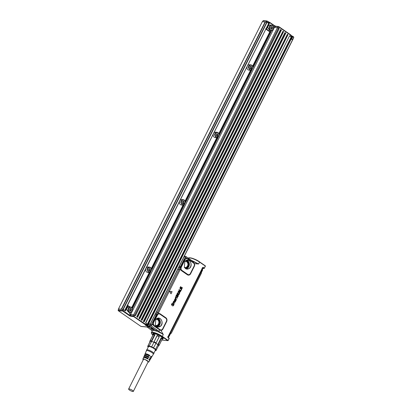 <?xml version="1.0" encoding="UTF-8"?>
<svg xmlns="http://www.w3.org/2000/svg" width="412" height="412" viewBox="0 0 412 412"><rect width="100%" height="100%" fill="white"/><g stroke="black" fill="none" stroke-linecap="round" stroke-linejoin="round"><path stroke-width="0.62" d="M205.233 265.786L205.289 266.456L205.397 266.039A0.309 0.309 0 0 0 205.274 265.802L199.578 261.872M205.212 266.394L204.44 268.155L205.274 265.802L199.547 262.109A7.601 1.782 -153.4 0 0 192.698 258.648A7.601 1.782 -153.4 0 0 188.542 258.303L188.531 258.319M204.44 268.155L204.167 268.428M202.56 268.392L203.992 268.526L202.539 268.372M205.408 266.09L199.547 262.109L198.605 263.989L191.456 260.348M193.609 263.031L193.357 261.723L198.605 263.989L194.449 263.634L193.475 262.604A0.778 0.391 -55.3 0 0 193.444 262.892L187.249 258.71L187.666 258.921L187.692 258.602L186.322 258.164A2.802 2.328 95.5 0 0 185.75 258.35L184.627 259.632L185.488 259.138L184.772 259.699L180.914 267.048L180.533 268.789A2.802 2.328 95.5 0 0 181.63 270.787L187.414 274.789A2.802 2.328 95.5 0 0 190.622 273.733L194.34 266.317A2.802 2.328 95.5 0 0 194.449 263.634L194.186 263.855L193.444 262.892L187.666 258.921M167.699 340.631L163.796 340.291L167.699 340.631L168.06 340.374L162.338 336.413L163.281 334.534L160.999 330.439L159.964 330.1L158.672 330.985L153.398 329.466L153.609 330.522C156.524 330.913 159.748 332.247 163.281 334.534L151.101 325.748L152.631 324.486L153.959 325.964L159.964 330.1L160.402 329.873L154.237 325.671L153.959 325.964M172.118 291.794L169.775 291.433L172.062 291.655L170.995 293.782L169.754 291.593M171.124 293.777L169.703 291.578M172.757 304.576L173.364 304.365A7.761 6.448 95.5 0 0 173.37 304.37L173.467 305.266L172.556 305.776L172.958 306.003M171.943 305.277L171.552 303.968L172.484 303.515L171.711 304.082L171.856 304.988L172.803 304.231L173.519 304.128L173.833 304.664L173.658 305.426L172.633 305.915L173.519 305.277L173.416 304.37A7.756 6.448 -84.5 0 1 173.411 304.365L171.624 305.174L171.505 303.963L172.448 303.505M171.814 304.978L173.478 304.118M172.901 303.031L173.56 301.327L174.23 301.028M173.498 302.027L173.612 301.337L174.147 300.997M174.271 301.038L175.337 301.749L175.224 302.032M175.157 302.022L174.008 301.296L173.761 301.986A1.55 1.288 -84.5 0 1 173.766 301.991L174.817 302.974L173.462 302.387L173.215 303.077A1.55 1.288 -84.5 0 1 173.215 303.088L173.524 303.443A1.55 1.288 95.5 0 0 173.54 303.453L174.142 304.185M174.611 303.119L173.679 302.475M174.168 304.19L172.762 303.237L172.952 303.047M174.08 304.18L172.716 303.237L172.839 302.985M175.96 300.224L175.723 301.198L175.105 301.296L175.682 301.198L175.105 301.296L175.085 300.075A1.56 1.293 95.5 0 1 175.09 300.065L174.806 299.555L174.508 300.765M175.198 299.354L174.379 299.699L174.425 300.75L174.425 299.709L175.234 299.359L176.238 299.833M175.152 298.437L176.449 299.586L175.095 298.654L175.522 297.891L176.382 299.576M175.409 297.83L175.285 298.489M175.976 296.794L175.754 297.062L176.053 296.831L175.965 297.217L176.933 297.886A1.55 1.288 95.5 0 0 176.944 297.891L177.418 297.855A1.55 1.288 -84.5 0 1 177.345 298.025L175.61 297.618L175.352 296.959L175.77 297.083M175.61 297.618L175.435 296.867M176.903 297.881L177.325 297.711M177.124 298.221L175.836 297.433M176.516 295.96L177.67 295.126L178.242 295.548L178.118 296.522L177.114 297.042L177.809 296.3L177.778 295.687L176.326 296.408L176.223 295.244L176.691 294.714L177.165 294.853L176.439 295.806A1.55 1.288 -84.5 0 1 176.439 295.816L176.475 295.95M176.985 295.641L176.614 295.955M176.939 295.631L178.005 295.239M177.418 297.103L177.021 296.908L177.763 296.295L177.732 295.692M176.794 296.455L176.063 296.13L176.176 295.234L177.124 294.724M177.768 293.138L178.066 293.107L177.52 293.885L177.917 294.369L178.823 294.261L178.695 293.565L178.777 294.256L177.876 294.359M178.7 293.426L179.009 293.179M178.746 293.437L179.071 293.21L179.143 294.477L178.53 295.033L177.665 294.853L178.489 295.033M177.665 294.853L177.098 294.07L177.227 293.138L178.128 292.587L177.809 293.138M179.477 293.483L178.19 291.511L178.37 291.037L180.554 291.336L179.467 292.633L179.756 293.169L179.498 293.519M179.426 293.483L178.138 291.397L178.406 290.98L180.513 291.325M180.322 291.835L179.91 291.748M180.703 291.191L178.963 289.894L179.194 289.559L180.636 290.553L181.249 289.482L181.471 289.739L180.683 291.186M180.616 291.181L178.942 290.022L179.174 289.559M180.652 290.548L181.228 289.482M181.548 289.404L179.864 288.24L180.693 286.582L180.343 287.962L180.739 288.22L181.254 287.195L181.532 287.277L181.048 288.431L181.522 288.781L182.119 287.622L182.398 287.71L181.568 289.415M181.501 289.409L179.817 288.24L180.667 286.572M180.693 288.209L181.337 287.149M181.496 288.761L182.181 287.576M168.271 340.163L168.029 340.636A0.309 0.309 0 0 0 168.039 340.631L169.111 338.489L168.209 337.825A0.829 0.685 95.5 0 1 167.998 336.712L202.513 267.79A0.829 0.685 95.5 0 1 203.446 267.465L204.316 268.31M163.899 340.333L167.983 340.652A0.309 0.294 71.9 0 1 167.751 340.626L162.029 336.666L162.338 336.413A7.601 1.782 -153.4 0 0 155.489 332.953A7.601 1.782 -153.4 0 0 151.333 332.608L152.244 330.784L153.609 330.522M147.187 327.046L152.522 331.032M153.125 329.276L154.371 329.358L153.398 329.466C152.126 329.322 151.642 329.615 151.94 330.336L152.27 330.712M193.908 262.001L193.625 261.862M193.552 261.795L185.982 256.552L185.967 257.917L186.445 258.633L187.249 258.71M184.627 259.632L181.017 266.842L180.415 266.636L179.045 269.407L180.018 269.829L180.533 268.789L181.007 268.722A2.338 1.942 95.5 0 0 181.919 270.39L187.702 274.392A2.338 1.942 95.5 0 0 190.38 273.511L194.093 266.095A2.338 1.942 95.5 0 0 194.186 263.855M177.778 269.268L179.045 269.407L156.771 313.867L155.515 313.728M166.407 321.381L166.649 321.602L162.936 329.018A2.802 2.328 95.5 0 1 160.999 330.439A0.778 0.427 -93.9 0 1 161.077 329.981A2.338 1.942 95.5 0 0 162.694 328.802L166.407 321.381A2.338 1.942 95.5 0 0 165.763 318.203L159.985 314.202A2.338 1.942 95.5 0 0 158.301 314.068A0.778 0.386 64.4 0 1 158.079 313.63L156.838 315.128L154.984 314.789M202.668 267.846L168.086 337.212A0.402 0.335 95.5 0 0 168.24 337.443L169.234 338.36L168.209 337.825M168.348 340.224L169.198 338.525M172.937 306.003L172.587 305.915M173.416 304.37L172.798 304.576M175.203 302.022L174.23 301.383M172.963 302.81L173.55 302.037M176.017 299.905L176.254 300.142A1.55 1.288 95.5 0 0 176.238 300.163L175.955 300.204M175.682 301.198L175.152 301.296L175.136 300.085A1.55 1.288 -84.5 0 1 175.136 300.07L175.064 299.596M177.165 298.216L176.903 298.144L177.165 298.216M177.397 297.109L177.067 297.047M177.912 294.369L178.437 294.544M177.711 294.848L177.15 294.075L177.273 293.143L178.128 292.592M181.007 268.722L181.285 267.218L184.998 259.797M193.779 263.216L193.444 262.923M186.445 258.633L185.488 259.138M189.273 268.469C193.599 265.632 189.623 257.49 185.524 260.801L184.885 261.388L184.308 267.347L186.991 269.139L189.273 268.469M181.028 268.052L178.633 267.563M158.301 314.068L156.941 314.923M157.811 314.418L153.599 322.503L153.315 323.997L154.237 325.671M161.077 329.981L160.402 329.873M155.844 319.372L155.273 325.331L160.232 326.459C164.563 323.621 160.582 315.479 156.488 318.79L155.844 319.372L156.478 318.8L158.599 318.146A4.481 3.723 95.5 0 0 157.348 318.322M175.409 299.885L175.239 300.384A1.55 1.288 95.5 0 1 175.234 300.399L175.28 301.048A1.55 1.288 95.5 0 0 175.28 301.048L175.636 300.853L175.553 299.982A1.56 1.293 -84.5 0 1 175.548 299.977L175.388 299.874M175.636 300.853L175.285 301.048L175.687 300.863L175.6 299.982A1.55 1.288 95.5 0 0 175.6 299.982L175.44 299.869M179.215 292.273L179.514 291.675L178.736 291.526L179.235 292.273M168.23 337.407L169.147 338.103M154.371 329.358L149.407 325.923M151.91 329.121L148.706 326.901M181.285 267.218L181.017 267.965M185.972 258.788A0.778 0.386 63.9 0 1 185.75 258.35L185.967 257.917L184.993 257.495L184.9 256.774L184.092 256.666M181.012 267.908L178.659 267.512M150.061 324.625L150.89 324.692L151.657 324.064L156.745 313.918L155.489 313.779M153.434 324.558L152.986 324.728A2.802 2.328 95.5 0 1 152.847 324.059L152.631 324.486L151.657 324.064M153.315 323.997L152.847 324.059L153.228 322.339L156.838 315.128L157.312 315.087M153.882 325.346L160.175 329.801M153.599 322.503L153.341 323.327M179.194 292.247L179.467 291.681L178.72 291.536M168.199 336.676L169.038 335.708L168.606 335.523M167.694 336.872L169.075 335.728L202.282 269.417L202.081 268.109M149.232 326.113A1.318 0.309 26.6 0 1 149.463 326.263A1.318 0.309 26.6 0 1 149.911 326.695A1.318 0.309 26.6 0 1 149.18 326.716A1.318 0.309 26.6 0 1 148.969 326.639L150.148 324.29L148.948 326.608M152.77 328.549A1.318 0.309 26.6 0 1 153.218 328.982A1.318 0.309 26.6 0 1 152.625 329.049A1.318 0.309 26.6 0 1 151.307 328.405A1.318 0.309 26.6 0 1 150.926 327.839A1.318 0.309 26.6 0 1 151.59 327.952A1.318 0.309 26.6 0 1 152.77 328.549M202.307 268.274L202.472 269.561L202.117 268.13M149.056 326.469A1.164 0.273 -153.4 0 0 149.196 326.52A1.164 0.273 -153.4 0 0 149.839 326.582M151.714 327.88C150.947 327.669 150.864 327.803 151.462 328.282A1.164 0.273 -153.4 0 0 152.502 328.807A1.164 0.273 -153.4 0 0 153.146 328.869M201.962 269.247L202.246 269.397L169.038 335.708L169.27 335.862L167.89 337.001M202.436 268.305L202.56 269.664L201.355 271.982M169.27 335.862L170.455 333.499L169.337 335.919M170.455 333.499L170.717 333.401M171.032 333.21L170.774 333.442M171.274 333.226L201.401 272.862L171.243 333.282L170.759 333.421M201.288 271.925L202.56 269.664L201.355 272.662L201.288 271.925L201.489 272.965L171.294 333.272L170.542 333.602L169.358 335.965C168.874 336.707 168.41 337.062 167.978 337.031M184.282 267.3A3.1 2.58 95.5 0 0 185.06 267.527A3.1 2.58 95.5 0 0 186.641 267.069C188.33 265.251 188.351 263.479 186.708 261.744A3.1 2.58 95.5 0 0 185.657 261.352A3.1 2.58 95.5 0 0 184.849 261.424M155.247 325.289A3.1 2.58 95.5 0 0 156.024 325.516A3.1 2.58 95.5 0 0 157.605 325.058C159.295 323.24 159.315 321.463 157.672 319.727A3.1 2.58 95.5 0 0 156.617 319.336A3.1 2.58 95.5 0 0 155.813 319.413M170.408 333.864L168.935 336.563M202.622 269.53A2.328 1.174 124.7 0 1 201.37 272.044M163.044 338.314A5.428 1.272 26.6 0 1 163.034 338.34L162.951 338.51A5.428 1.272 26.6 0 1 162.668 338.71A5.428 1.272 26.6 0 1 162.616 338.726M153.264 334.039L153.326 333.478A5.428 1.272 26.6 0 1 153.336 333.452M162.925 338.118A5.428 1.272 26.6 0 1 162.951 338.51M153.238 333.643L153.568 333.432M162.091 337.263L162.57 338.741L162.199 338.788M153.465 334.415A5.351 1.251 26.6 0 1 153.279 334.086A5.351 1.251 26.6 0 1 154.752 333.586M153.346 334.652L153.691 333.957A4.887 1.143 26.6 0 1 156.313 334.163A4.887 1.143 26.6 0 1 160.685 336.352A4.887 1.143 26.6 0 1 162.431 338.329L162.086 339.014M148.191 347.187A4.578 1.071 26.6 0 1 148.135 347.12A4.578 1.071 26.6 0 1 148.057 347.028A4.578 1.071 26.6 0 1 150.375 346.59A4.578 1.071 26.6 0 1 155.7 349.706A4.578 1.071 26.6 0 1 155.339 350.674L155.834 350.674A4.887 1.143 26.6 0 0 155.957 350.663L158.615 345.503A4.887 1.143 26.6 0 0 158.357 345.122A4.887 1.143 26.6 0 0 157.914 344.674L155.628 349.242L153.511 347.774L155.993 343.325A4.887 1.143 26.6 0 1 157.791 344.571L155.798 343.211A4.887 1.143 26.6 0 0 153.949 342.274L151.667 346.837L149.18 345.967L151.631 341.445A4.887 1.143 26.6 0 1 152.533 341.713A4.887 1.143 26.6 0 1 153.738 342.181L151.462 341.404A4.887 1.143 26.6 0 0 150.813 341.296A4.887 1.143 26.6 0 0 150.318 341.296L147.661 346.451L149.911 341.811A4.887 1.143 26.6 0 1 149.911 341.507A4.887 1.143 26.6 0 1 150.231 341.306L149.942 341.888L149.762 341.399L152.806 335.327L153.29 335.069M153.197 334.699L153.604 334.565A4.887 1.143 26.6 0 1 155.005 334.699L154.469 334.822A5.274 1.236 -153.4 0 0 153.197 334.699L150.159 340.765A5.274 1.236 26.6 0 1 150.704 340.765A5.274 1.236 26.6 0 1 151.431 340.889L154.469 334.822M151.431 340.889L151.631 341.445L155.005 334.699M154.062 341.811L157.116 335.44A4.887 1.143 26.6 0 1 158.265 335.976A4.887 1.143 26.6 0 1 159.372 336.583L159.156 336.784A5.274 1.236 -153.4 0 0 158.146 336.238A5.274 1.236 -153.4 0 0 157.101 335.744L154.062 341.811A5.274 1.236 26.6 0 1 156.117 342.851L159.156 336.784M156.117 342.851L159.372 336.583M158.357 344.401L157.791 344.571L161.169 337.825A4.887 1.143 26.6 0 1 161.736 338.381A4.887 1.143 26.6 0 1 162.019 338.829A4.887 1.143 26.6 0 1 162.024 338.834L162.173 339.251A5.274 1.236 -153.4 0 0 161.89 338.829A5.274 1.236 -153.4 0 0 161.396 338.334L158.357 344.401A5.274 1.236 26.6 0 1 158.852 344.896A5.274 1.236 26.6 0 1 159.135 345.318L162.173 339.251L162.024 338.834M158.615 345.503L158.646 345.575A4.887 1.143 26.6 0 1 158.651 345.884A4.887 1.143 26.6 0 1 158.332 346.08L158.244 346.095M158.332 346.08L159.027 345.374M149.901 341.78L149.762 341.399M150.231 341.306L150.159 340.765M157.116 335.44L157.101 335.744M161.169 337.825L161.396 338.334M158.646 345.575L159.135 345.318M155.628 349.242A4.887 1.143 26.6 0 1 156.03 349.639A4.887 1.143 26.6 0 1 156.328 350.066M147.913 346.832A4.887 1.143 26.6 0 1 147.759 346.626A4.887 1.143 26.6 0 1 147.661 346.451M148.032 345.859A4.887 1.143 26.6 0 1 149.18 345.967M151.667 346.837A4.887 1.143 26.6 0 1 153.511 347.774M148.392 346.796A3.919 0.917 26.6 0 1 148.413 346.662A3.919 0.917 26.6 0 1 150.514 346.827A3.919 0.917 26.6 0 1 154.021 348.578A3.919 0.917 26.6 0 1 155.417 350.169A3.919 0.917 26.6 0 1 155.324 350.267M146.404 350.761L146.533 350.015A4.11 0.963 26.6 0 1 148.758 350.118A4.11 0.963 26.6 0 1 152.543 352.033A4.11 0.963 26.6 0 1 153.861 353.687L153.336 354.232M146.404 350.787A3.878 0.906 26.6 0 1 146.415 350.736A3.878 0.906 26.6 0 1 148.505 350.885A3.878 0.906 26.6 0 1 151.997 352.636A3.878 0.906 26.6 0 1 153.352 354.207A3.878 0.906 26.6 0 1 153.321 354.253M144.617 355.989A3.548 0.829 26.6 0 1 144.416 355.468A3.548 0.829 26.6 0 1 146.327 355.608L148.964 356.849L148.598 357.523A3.502 0.819 26.6 0 0 146.008 356.298A3.502 0.819 26.6 0 0 144.123 356.164L143.767 356.998A3.44 0.809 26.6 0 1 145.621 357.132A3.44 0.809 26.6 0 1 148.16 358.327L147.795 358.996A3.394 0.793 26.6 0 0 145.302 357.827A3.394 0.793 26.6 0 0 143.474 357.693L142.887 359.084A3.296 0.772 26.6 0 1 144.658 359.213L148.778 362.04L147.99 362.148M149.371 360.227A3.44 0.809 26.6 0 0 149.922 360.083A3.44 0.809 26.6 0 0 149.257 359.089L148.892 359.758A3.394 0.793 26.6 0 1 149.541 360.732L148.778 362.04M150.226 358.795A3.548 0.829 26.6 0 0 150.761 358.646A3.548 0.829 26.6 0 0 150.061 357.611L149.695 358.286A3.502 0.819 26.6 0 1 150.38 359.3L149.922 360.083M151.07 357.369A3.656 0.855 26.6 0 0 151.601 357.209A3.656 0.855 26.6 0 0 150.864 356.133L150.498 356.807A3.605 0.845 26.6 0 1 151.219 357.863L150.761 358.646M145.251 354.454A3.656 0.855 26.6 0 1 145.065 353.939A3.656 0.855 26.6 0 1 147.032 354.078A3.656 0.855 26.6 0 1 149.762 355.371L149.402 356.045A3.605 0.845 26.6 0 0 146.708 354.773A3.605 0.845 26.6 0 0 144.772 354.634L144.416 355.468M143.273 359.784A3.296 0.772 26.6 0 1 142.887 359.084M143.984 357.528A3.44 0.809 26.6 0 1 143.767 356.998M145.153 356.03A2.755 0.644 26.6 0 1 145.132 355.813A2.755 0.644 26.6 0 1 146.61 355.927A2.755 0.644 26.6 0 1 148.505 356.807L148.964 356.849M148.248 357.317L148.505 356.807M144.411 357.513A2.755 0.644 26.6 0 1 144.391 357.297A2.755 0.644 26.6 0 1 145.869 357.41A2.755 0.644 26.6 0 1 147.764 358.291L148.16 358.327M147.496 358.826L147.764 358.291M143.397 359.537A2.755 0.644 26.6 0 1 143.376 359.321A2.755 0.644 26.6 0 1 144.854 359.434A2.755 0.644 26.6 0 1 147.316 360.67A2.755 0.644 26.6 0 1 148.299 361.782A2.755 0.644 26.6 0 1 148.114 361.901M149.134 359.316A2.755 0.644 26.6 0 1 149.314 359.764A2.755 0.644 26.6 0 1 149.129 359.877M149.917 357.879A2.755 0.644 26.6 0 1 150.056 358.28A2.755 0.644 26.6 0 1 149.87 358.394M150.699 356.447A2.755 0.644 26.6 0 1 150.797 356.797A2.755 0.644 26.6 0 1 150.622 356.905L150.777 356.576M145.894 354.536A2.755 0.644 26.6 0 1 145.874 354.33A2.755 0.644 26.6 0 1 147.352 354.444A2.755 0.644 26.6 0 1 149.252 355.324L149.762 355.371M149.005 355.813L149.252 355.324M129.523 390.076A2.637 0.618 -153.4 0 0 131.897 391.282A2.637 0.618 -153.4 0 0 133.339 391.4A2.637 0.618 -153.4 0 0 132.443 390.36A2.637 0.618 -153.4 0 0 130.068 389.16A2.637 0.618 -153.4 0 0 128.626 389.036A2.637 0.618 -153.4 0 0 129.523 390.076M130.516 308.969L131.371 309.052L131.346 310.391L130.486 310.308L130.516 308.969L130.048 308.645M131.371 309.052L130.419 308.387L129.435 309.072L129.409 310.411L130.362 311.07L131.346 310.391M128.389 309.695A2.405 1.998 95.5 0 0 130.084 312.116A2.405 1.998 95.5 0 0 132.329 310.257A2.405 1.998 95.5 0 0 132.391 309.767A2.405 1.998 95.5 0 0 130.491 307.331A2.405 1.998 95.5 0 0 128.389 309.695M130.486 310.308L129.873 310.736M132.479 309.752A2.714 2.256 -84.5 0 1 132.407 310.308A2.714 2.256 -84.5 0 1 129.96 312.414A2.714 2.256 -84.5 0 1 127.962 309.675A2.714 2.256 -84.5 0 1 130.48 307.012A2.714 2.256 -84.5 0 1 132.479 309.752M130.48 307.012L129.105 306.878A2.714 2.256 95.5 0 0 126.602 309.309A2.714 2.256 95.5 0 0 126.587 309.541L128.585 312.286L129.96 312.414M130.207 312.425L129.523 313.789L130.46 314.433L133.658 314.907L135.368 315.819L279.207 28.582L135.368 315.798M130.192 306.986L127.205 305.251M118.682 309.057L118.177 310.071L118.754 309.041L123.085 309.458L125.392 310.926L128.096 305.534M130.666 314.552L133.632 314.84L135.368 315.819M134.611 315.262L278.45 28.026L273.491 26.898M131.711 307.62L149.268 272.559M151.292 268.526L183.031 205.135M185.055 201.097L216.8 137.706M218.818 133.673L250.563 70.282M252.582 66.244L269.906 31.652M269.633 31.59A0.386 0.324 -84.5 0 1 269.366 31.564L265.843 29.123M124.743 310.478L268.676 23.463L267.064 22.269L265.416 22.068M123.193 309.484L121.602 309.252L265.441 22.016M278.45 28.026L279.207 28.582M145.781 268.882A2.714 2.256 95.5 0 0 145.668 269.443A2.714 2.256 95.5 0 0 145.647 269.68A2.714 2.256 95.5 0 0 147.645 272.42L149.02 272.553L151.467 270.442A2.714 2.256 95.5 0 0 151.539 269.891A2.714 2.256 95.5 0 0 149.541 267.146A2.714 2.256 95.5 0 0 147.094 269.257A2.714 2.256 95.5 0 0 147.022 269.808L149.02 272.553M149.541 267.146L148.166 267.017A2.714 2.256 95.5 0 0 146.255 267.939M179.544 201.458A2.714 2.256 95.5 0 0 179.431 202.019A2.714 2.256 95.5 0 0 179.411 202.251A2.714 2.256 95.5 0 0 181.409 204.996L182.784 205.125L185.23 203.018A2.714 2.256 95.5 0 0 185.302 202.462A2.714 2.256 95.5 0 0 183.304 199.722A2.714 2.256 95.5 0 0 180.858 201.828A2.714 2.256 95.5 0 0 180.786 202.385L182.784 205.125M183.304 199.722L181.929 199.588A2.714 2.256 95.5 0 0 180.018 200.515M213.308 134.029A2.714 2.256 95.5 0 0 213.195 134.59A2.714 2.256 95.5 0 0 213.179 134.827A2.714 2.256 95.5 0 0 215.172 137.567L216.547 137.701L218.993 135.594A2.714 2.256 95.5 0 0 219.066 135.038A2.714 2.256 95.5 0 0 217.067 132.298A2.714 2.256 95.5 0 0 214.621 134.405A2.714 2.256 95.5 0 0 214.549 134.961L216.547 137.701M217.067 132.298L215.697 132.164A2.714 2.256 95.5 0 0 213.782 133.086M247.076 66.605A2.714 2.256 95.5 0 0 246.958 67.166A2.714 2.256 95.5 0 0 246.942 67.403A2.714 2.256 95.5 0 0 248.941 70.143L250.311 70.277L252.762 68.165A2.714 2.256 95.5 0 0 252.829 67.614A2.714 2.256 95.5 0 0 250.836 64.869A2.714 2.256 95.5 0 0 248.385 66.981A2.714 2.256 95.5 0 0 248.318 67.532L250.311 70.277M250.836 64.869L249.461 64.736A2.714 2.256 95.5 0 0 247.545 65.663M147.733 326.34L147.712 325.82L148.006 325.949L147.733 326.34L146.945 326L147.625 325.81A0.386 0.324 95.5 0 0 147.733 326.34L148.392 326.798L148.923 326.659L148.392 326.798L148.923 326.659L150.066 324.198L148.758 323.441M146.945 326L146.672 325.81L146.945 325.418L146.651 325.289L146.672 325.81L145.694 325.387L145.297 324.857L145.637 324.893L133.745 316.658L134.636 315.329M148.366 326.829L148.887 326.556L148.006 325.949L149.185 323.585M137.505 317.266L136.727 316.776L137.505 317.266L281.339 30.03L137.567 317.322M138.932 318.301L139.776 318.867L138.932 318.301L282.987 31.168L283.611 31.631L139.771 318.847M141.131 319.825L141.975 320.392L141.131 319.825L284.97 32.594L285.815 33.156L141.975 320.371L285.815 33.156M143.556 321.453L287.391 34.222L143.335 321.355L144.179 321.916L288.014 34.68L144.174 321.896M143.335 321.355L144.164 321.927M287.391 34.222L288.014 34.68M145.76 322.977L289.595 35.746L145.539 322.879L148.104 324.744L147.45 324.409L146.945 325.418L147.331 325.686L147.836 324.671M145.539 322.879L146.59 323.734M146.512 324.012L147.45 324.409M136.727 316.776L280.567 29.546L281.339 30.03M146.672 325.81A0.386 0.324 95.5 0 1 146.564 325.284L147.074 324.27L146.708 324.141M289.595 35.746L291.299 36.962L147.465 324.198M147.45 324.156L291.299 36.962M291.284 36.992L291.809 37.353L147.975 324.589M151.451 269.901A2.405 1.998 -84.5 0 1 151.389 270.39A2.405 1.998 -84.5 0 1 149.149 272.25A2.405 1.998 -84.5 0 1 147.455 269.834A2.405 1.998 -84.5 0 1 147.517 269.34A2.405 1.998 -84.5 0 1 149.757 267.481A2.405 1.998 -84.5 0 1 151.451 269.901M185.215 202.477A2.405 1.998 -84.5 0 1 185.153 202.967A2.405 1.998 -84.5 0 1 182.913 204.826A2.405 1.998 -84.5 0 1 181.218 202.405A2.405 1.998 -84.5 0 1 181.28 201.916A2.405 1.998 -84.5 0 1 183.52 200.057A2.405 1.998 -84.5 0 1 185.215 202.477M218.983 135.048A2.405 1.998 -84.5 0 1 218.916 135.543A2.405 1.998 -84.5 0 1 216.676 137.402A2.405 1.998 -84.5 0 1 214.982 134.982A2.405 1.998 -84.5 0 1 215.043 134.487A2.405 1.998 -84.5 0 1 217.289 132.633A2.405 1.998 -84.5 0 1 218.983 135.048M252.747 67.625A2.405 1.998 -84.5 0 1 252.685 68.114A2.405 1.998 -84.5 0 1 250.439 69.973A2.405 1.998 -84.5 0 1 248.745 67.553A2.405 1.998 -84.5 0 1 248.807 67.063A2.405 1.998 -84.5 0 1 251.052 65.204A2.405 1.998 -84.5 0 1 252.747 67.625M149.34 325.98L293.148 38.718M150.437 269.185L150.406 270.529L149.422 271.209L148.469 270.55L148.5 269.206L149.484 268.526L150.437 269.185L149.113 268.784M184.2 201.762L184.169 203.101L183.185 203.78L182.233 203.121L182.264 201.782L183.247 201.097L184.2 201.762L182.877 201.355M217.963 134.333L217.933 135.677L216.949 136.357L215.996 135.697L216.027 134.353L217.011 133.673L217.963 134.333L216.64 133.931M251.727 66.909L251.701 68.248L250.717 68.933L249.76 68.268L249.79 66.929L250.774 66.25L251.727 66.909L250.403 66.502M150.406 270.529L149.546 270.442L149.577 269.103M149.546 270.442L148.933 270.869M184.169 203.101L183.309 203.018L183.34 201.679M183.309 203.018L182.696 203.446M217.933 135.677L217.078 135.594L217.103 134.25M217.078 135.594L216.46 136.017M251.701 68.248L250.841 68.165L250.872 66.826M250.841 68.165L250.228 68.593M292.917 36.41L291.67 39.047L292.633 39.753L291.124 39.135M293.771 37.399L293.581 36.864L293.771 37.399L292.613 39.712M269.803 22.402L266.528 29.087L270.226 31.647A0.386 0.324 95.5 0 0 270.658 31.518L271.184 30.581M268.712 21.903L268.351 22.057L268.712 21.903L268.351 22.057L269.443 22.557L266.234 28.964L265.642 28.804M291.67 39.047L291.243 38.903M274.634 27.331L273.367 26.559M291.742 37.307L292.18 36.426L291.861 35.88L291.119 36.797M266.234 28.964L266.528 29.087M271.652 27.125L272.507 27.207L272.481 28.552L271.621 28.469L271.652 27.125L271.184 26.806M272.507 27.207L271.554 26.548L270.571 27.228L270.54 28.572L271.498 29.231L272.481 28.552M269.525 27.856A2.405 1.998 95.5 0 0 271.22 30.277A2.405 1.998 95.5 0 0 273.46 28.418A2.405 1.998 95.5 0 0 273.527 27.923A2.405 1.998 95.5 0 0 271.832 25.508A2.405 1.998 95.5 0 0 269.587 27.367A2.405 1.998 95.5 0 0 269.525 27.856M271.621 28.469L271.008 28.892M273.609 27.913A2.714 2.256 -84.5 0 1 273.542 28.469A2.714 2.256 -84.5 0 1 271.091 30.576A2.714 2.256 -84.5 0 1 269.098 27.836A2.714 2.256 -84.5 0 1 269.165 27.28A2.714 2.256 -84.5 0 1 271.616 25.173A2.714 2.256 -84.5 0 1 273.609 27.913M271.616 25.173L270.241 25.039A2.714 2.256 95.5 0 0 267.738 27.465A2.714 2.256 95.5 0 0 267.723 27.702L269.721 30.442L271.091 30.576M268.284 21.862L266.569 21.13L266.095 22.078M267.707 22.717L268.351 22.057L267.944 22.876M291.861 35.88L291.413 36.024L290.975 35.535M265.359 22.099L265.096 21.985L121.262 309.216L118.465 308.949L118.579 309.263M265.096 21.985L262.305 21.712L118.465 308.949M188.542 258.303C187.965 256.856 195.128 258.551 199.552 261.841L199.511 261.826A7.292 1.71 -153.4 0 0 189.154 257.969M180.018 269.829L158.079 313.63A2.802 2.328 95.5 0 1 160.098 313.784L165.882 317.791A2.802 2.328 95.5 0 1 166.649 321.602M203.868 268.5L202.941 267.893L204.264 268.279L203.301 267.656A0.608 0.505 95.5 0 0 202.616 267.893L202.513 267.79M187.702 274.392A0.778 0.391 -55.3 0 0 187.414 274.789M181.63 270.787A0.778 0.391 124.7 0 1 181.919 270.39M158.605 312.59L156.364 312.028M157.688 314.48L156.771 313.867L157.734 314.459M159.985 314.202A0.778 0.391 124.7 0 1 160.098 313.784M165.763 318.203A0.778 0.391 124.7 0 1 165.882 317.791M167.998 336.712L168.106 336.815A0.608 0.505 95.5 0 0 168.261 337.634L168.158 337.356A0.309 0.258 -84.5 0 1 168.153 337.351M168.117 336.841L202.627 267.918M203.446 267.465L203.101 267.826A0.402 0.335 95.5 0 0 202.879 267.785M202.658 267.867L202.941 267.893A0.309 0.258 95.5 0 0 202.895 267.867M162.029 336.666A7.292 1.71 -153.4 0 0 153.269 332.757A7.292 1.71 -153.4 0 0 152.97 335.152M163.796 340.291L161.756 340.08M162.132 339.143A5.825 1.365 -153.4 0 0 162.725 337.83A5.825 1.365 -153.4 0 0 158.074 334.802A5.825 1.365 -153.4 0 0 155.911 333.916A5.825 1.365 -153.4 0 0 153.228 334.688M187.692 258.602L193.475 262.604M162.143 338.911A5.608 1.313 -153.4 0 0 163.106 338.546C163.538 339.097 163.044 337.222 158.074 334.807L155.937 333.931C154.382 333.437 153.439 333.308 153.12 333.54A5.608 1.313 -153.4 0 0 153.403 334.534M149.561 325.619L151.101 325.748L150.89 324.692M184.9 256.774A0.778 0.639 -82.1 0 1 185.549 256.388L185.549 256.388A0.778 0.639 -82.1 0 1 185.786 256.48M185.58 268.665A4.481 3.723 95.5 0 0 186.78 269.077A4.481 3.723 95.5 0 0 186.904 269.088A4.481 3.723 95.5 0 0 189.16 268.428A4.481 3.723 95.5 0 0 190.947 263.515A4.481 3.723 95.5 0 0 187.64 260.163A4.481 3.723 95.5 0 0 186.389 260.332M160.021 329.672L159.743 329.966M153.228 322.339L156.982 315.195M155.273 325.331L157.739 327.061A4.481 3.723 -84.5 0 0 160.124 326.412A4.481 3.723 95.5 0 0 161.911 321.504A4.481 3.723 95.5 0 0 158.599 318.146M157.739 327.061A4.481 3.723 -84.5 0 1 156.545 326.654M153.449 334.395A5.572 1.308 26.6 0 1 153.135 333.535A5.588 1.308 -153.4 0 0 153.429 334.482M162.168 338.86A5.588 1.308 -153.4 0 0 163.106 338.52A5.572 1.308 -153.4 0 1 163.101 338.525L163.111 338.489M184.993 257.495L180.415 266.636L179.163 266.502M185.987 268.861A4.429 3.677 95.5 0 0 187.512 268.227A4.429 3.677 95.5 0 0 189.041 266.137A4.429 3.677 95.5 0 0 186.821 260.219M156.946 326.845A4.429 3.677 95.5 0 0 158.471 326.211A4.429 3.677 95.5 0 0 158.672 326.057A4.429 3.677 95.5 0 0 160.294 321.71A4.429 3.677 95.5 0 0 157.781 318.208M162.22 338.788A5.572 1.308 -153.4 0 0 163.101 338.525M186.1 260.466A4.038 3.358 -84.5 0 1 188.536 265.972A4.038 3.358 -84.5 0 1 187.141 267.877A4.038 3.358 -84.5 0 1 185.328 268.485M157.065 318.45A4.038 3.358 -84.5 0 1 159.727 321.509A4.038 3.358 -84.5 0 1 158.28 325.722A4.038 3.358 -84.5 0 1 158.1 325.861A4.038 3.358 -84.5 0 1 156.287 326.469M185.256 261.017A3.456 2.874 -84.5 0 1 187.98 262.665A3.456 2.874 -84.5 0 1 187.795 266.379A3.456 2.874 -84.5 0 1 186.899 267.383A3.456 2.874 -84.5 0 1 184.607 267.779M156.22 319.006A3.456 2.874 -84.5 0 1 158.944 320.649A3.456 2.874 -84.5 0 1 158.759 324.362A3.456 2.874 -84.5 0 1 157.858 325.367A3.456 2.874 -84.5 0 1 155.566 325.763M169.311 335.976L168.199 336.892M202.38 268.639L202.508 269.675M184.926 261.342A3.183 2.647 -84.5 0 1 187.645 262.655A3.183 2.647 -84.5 0 1 187.548 266.219A3.183 2.647 -84.5 0 1 186.718 267.141A3.183 2.647 -84.5 0 1 184.344 267.398M155.891 319.326A3.183 2.647 -84.5 0 1 158.61 320.644A3.183 2.647 -84.5 0 1 158.512 324.203A3.183 2.647 -84.5 0 1 157.683 325.13A3.183 2.647 -84.5 0 1 155.303 325.387M118.187 310.061L122.812 310.54L129.955 315.448L130.46 314.433M123.085 309.458L122.58 310.473A0.386 0.324 95.5 0 0 122.688 310.998L123.579 309.669M148.057 327.025L140.956 326.407L118.44 310.823L122.688 310.998L129.569 315.762L129.955 315.448L130.444 315.659L130.949 314.644M125.13 310.746L127.802 305.405M133.658 314.907L133.148 315.916L130.444 315.659A0.386 0.324 95.5 0 0 130.553 316.184L129.569 315.762M130.63 314.536L274.464 27.316M133.632 314.84L277.467 27.604M271.652 30.545L252.705 68.377M252.211 69.37L218.942 135.805M218.442 136.799L185.179 203.229M184.679 204.223L151.415 270.658M150.916 271.652L132.35 308.722M130.516 312.389L129.739 313.939M132.113 308.161L150.035 272.373M151.523 269.402L183.798 204.944M185.287 201.978L217.567 137.52M219.05 134.554L251.33 70.091M252.814 67.125L270.612 31.585M270.205 31.683L252.716 66.61M250.898 70.241L218.952 134.039M217.134 137.665L185.184 201.463M183.371 205.094L151.42 268.892M149.608 272.517L131.912 307.846M124.996 310.653L127.596 305.39M123.234 309.494L267.064 22.269M266.77 22.145L122.936 309.381M118.156 310.138A0.386 0.366 -19.6 0 0 118.352 310.581A0.386 0.324 95.5 0 1 118.244 310.051L118.754 309.041M130.553 316.184L133.745 316.658M145.966 324.883A0.386 0.324 -84.5 0 1 145.637 324.893L146.023 324.574L133.148 315.916A0.386 0.324 95.5 0 0 133.256 316.447M135.301 315.741L279.14 28.505M147.965 326.757A0.386 0.324 95.5 0 0 148.232 326.783M148.521 326.845L148.171 327.102A0.386 0.324 -84.5 0 0 148.299 327.154L141.084 326.459A0.386 0.324 -84.5 0 1 140.956 326.407L118.44 310.823A0.386 0.366 -19.6 0 1 118.244 310.612L118.156 310.375A0.386 0.386 0 0 1 118.177 310.071M148.495 327.097A0.386 0.324 -84.5 0 1 148.299 327.154A0.386 0.386 0 0 0 148.686 326.943L148.634 326.85M141.223 326.433A0.386 0.324 -84.5 0 1 141.084 326.459A0.386 0.386 0 0 1 140.904 326.392L140.868 326.345M145.565 324.883A0.386 0.324 -84.5 0 1 145.297 324.857M145.668 324.728L145.415 325.197M145.879 324.934L145.694 325.387M147.187 324.223L146.564 325.284L146.075 325.073L146.579 324.059M139.153 318.404L282.987 31.168M139.709 318.79L283.544 31.554M141.352 319.928L285.192 32.697M141.908 320.315L285.748 33.078M144.112 321.839L287.947 34.603M145.771 324.939A0.386 0.386 0 0 0 146.157 324.728L146.528 323.564M146.662 323.719L146.131 324.744M136.949 316.88L280.783 29.643M148.804 323.451L147.625 325.81L148.892 323.461M147.388 324.105L291.222 36.869M292.582 39.763L150.123 324.244M263.541 20.646A0.386 0.324 95.5 0 0 263.407 20.6A0.386 0.386 0 0 0 263.026 20.811L262.573 21.738L263.093 20.796L266.569 21.13A0.386 0.324 -84.5 0 1 267.017 20.986L266.667 22.135M262.619 21.743L263.093 20.796A0.386 0.324 95.5 0 1 263.407 20.6L266.883 20.935A0.386 0.386 0 0 1 267.069 21.002L268.253 21.821M293.581 36.864L292.947 36.431M292.551 39.66L293.735 37.301L292.855 36.689M292.633 39.753L293.813 37.389L292.942 36.405L292.185 36.086L292.474 36.555A0.386 0.324 -84.5 0 1 292.808 36.364M292.216 36.127L292.721 36.359M291.052 36.75L291.413 36.024A0.386 0.324 -84.5 0 1 291.727 35.829L291.887 35.901M277.523 27.614L277.997 26.662L275.51 26.419A0.386 0.324 -84.5 0 1 275.952 26.275M278.491 28.057L278.981 27.084L277.997 26.662A0.386 0.324 -84.5 0 1 278.445 26.517L275.819 26.224L274.48 25.642L269.829 22.423M274.021 27.012L274.526 25.997L275.51 26.419L275.031 27.372M274.567 25.698A1.164 0.273 -153.4 0 0 275.731 26.234M269.736 22.681L274.526 25.997L274.531 25.657L269.582 22.346A0.386 0.324 95.5 0 0 269.273 22.542L266.049 28.711M269.654 22.361A0.386 0.324 95.5 0 0 269.582 22.346L268.742 21.924M269.015 22.109L269.515 22.346M268.536 23.288L268.984 22.073L267.105 21.043M291.294 38.913L292.561 36.565L291.377 38.924M291.356 37.039L291.794 36.163M290.609 36.447L290.857 35.767M268.207 23.062L268.645 22.186M290.383 36.292L290.872 35.319L291.727 35.829A0.386 0.324 -84.5 0 1 291.748 35.834M269.366 31.564L270.226 31.647M279.022 26.785L290.877 34.979L278.986 26.744L278.981 27.084L290.872 35.319L290.877 34.979A0.386 0.386 0 0 1 291.006 35.468L290.537 36.4M291.65 35.834L290.98 35.52M203.945 268.526L202.565 268.392M151.333 332.608L151.518 333.694L152.96 335.167M152.244 330.784L152.522 331.027M147.084 327.035L151.75 330.269M185.982 256.558L184.313 256.218M184.885 261.388L185.513 260.811L187.64 260.163M186.78 269.077L184.308 267.347M169.1 338.031L168.127 337.274M149.911 341.507L150.184 340.961M158.651 345.884L158.857 345.467M148.057 347.028L147.759 346.626M153.841 353.238L155.442 350.035M146.904 349.762L148.505 346.564M151.601 357.209L153.352 354.207M145.065 353.939L146.415 350.736M150.035 358.059L149.855 358.419M149.293 359.542L149.098 359.939M148.279 361.566L133.339 391.4M146.064 354.217L145.9 354.541M145.318 355.7L145.142 356.056M144.576 357.183L144.38 357.575M143.561 359.207L128.626 389.036M268.686 23.453L124.898 310.586M265.395 22.027L121.561 309.263M148.361 326.618L148.964 326.649M137.572 317.343L281.406 30.107M139.776 318.867L283.611 31.631M291.943 37.507L148.104 324.744M293.195 38.785L149.36 326.021M270.354 31.693L269.5 31.611"/></g></svg>
